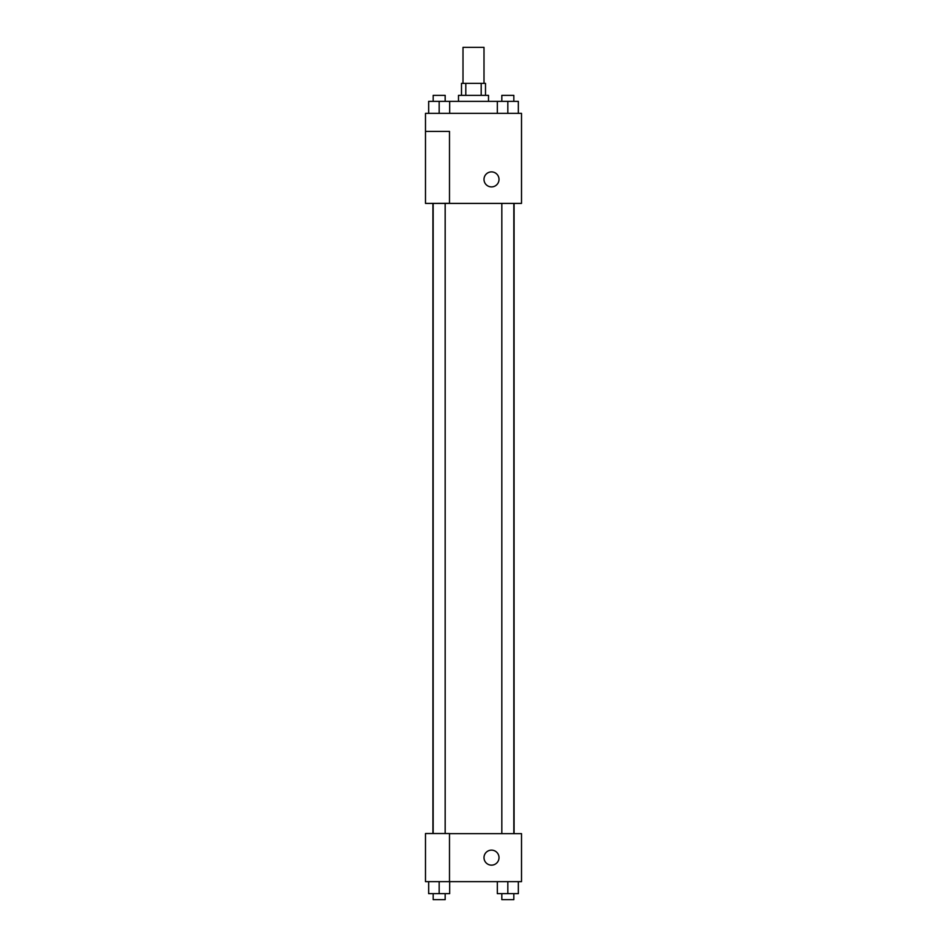 <?xml version="1.0" encoding="UTF-8"?>
<svg xmlns="http://www.w3.org/2000/svg" width="947" height="947" viewBox="0 0 947 947"><rect width="100%" height="100%" fill="white"/><g stroke="black" fill="none" stroke-linecap="round" stroke-linejoin="round"><path stroke-width="1.42" d="M484 83.36L484 47.35L463 47.35L463 83.36M465.806 95.363L465.806 83.36L461.497 83.36L461.497 95.363M465.806 83.36L485.503 83.36L485.503 95.363M481.194 95.363L481.194 83.36M458.49 101.365L458.49 95.363L488.51 95.363L488.51 101.365M497.329 113.368L497.329 101.365L428.66 101.365L428.66 113.368M425.487 113.368L521.513 113.368L521.513 203.404L425.487 203.404L449.494 203.309L449.494 131.384L425.487 131.384L425.487 113.368M484 179.397A7.505 7.505 0 0 1 495.257 172.899A7.505 7.505 0 0 1 495.257 185.896A7.505 7.505 0 0 1 484 179.397M425.487 131.384L425.487 203.309M449.494 833.632L521.513 833.632L521.513 881.645L425.487 881.645L425.487 833.526L449.494 833.526L449.494 881.645M484 857.639A7.505 7.505 0 0 1 495.257 851.14A7.505 7.505 0 0 1 495.257 864.138A7.505 7.505 0 0 1 484 857.639M497.329 881.645L497.329 893.648L518.34 893.648L518.34 881.645L518.34 893.648M507.829 893.648L507.829 881.645M513.83 893.648L513.83 899.65L501.827 899.65L501.827 893.648M428.66 881.645L428.66 893.648L449.671 893.648L449.671 881.645L449.671 893.648M439.171 893.648L439.171 881.645M445.173 893.648L445.173 899.65L433.17 899.65L433.17 893.648M497.329 101.365L518.34 101.365L518.34 113.368L518.34 101.365M507.829 113.368L507.829 101.365M513.83 101.365L513.83 95.363L501.827 95.363L501.827 101.365M439.171 113.368L439.171 101.365M449.671 113.368L449.671 101.365L449.671 113.368M445.173 101.365L445.173 95.363L433.17 95.363L433.17 101.365M514.079 833.632L514.079 203.404M432.921 833.526L432.921 203.404M501.827 203.404L501.827 833.632M513.83 203.404L513.83 833.632M445.173 833.526L445.173 203.404M433.17 833.526L433.17 203.404"/></g></svg>
